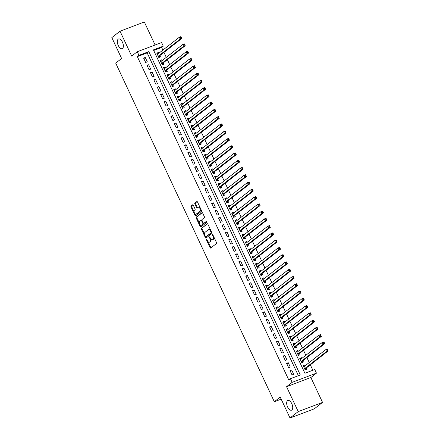 <?xml version="1.0" encoding="UTF-8"?>
<svg xmlns="http://www.w3.org/2000/svg" width="440" height="440" viewBox="0 0 440 440"><rect width="100%" height="100%" fill="white"/><g stroke="black" fill="none" stroke-linecap="round" stroke-linejoin="round"><path stroke-width="0.66" d="M206.487 239.333A0.556 0.275 -110.7 0 0 206.498 240.004L210.045 247.583A0.792 0.396 -110.7 0 0 210.65 248.078A0.792 0.396 -110.7 0 0 210.705 248.045L216.502 243.513A0.792 0.396 -110.7 0 0 216.491 242.55L212.938 234.971A0.556 0.275 -110.7 0 0 212.514 234.63A0.556 0.275 -110.7 0 0 212.482 234.647A0.556 0.275 -110.7 0 0 212.487 235.323L212.949 236.308A2.541 1.265 -110.7 0 1 212.988 239.393L212.504 239.773A2.541 1.265 -110.7 0 1 212.333 239.866A2.541 1.265 -110.7 0 1 210.403 238.293L209.946 237.314A0.556 0.275 -110.7 0 0 209.523 236.968A0.556 0.275 -110.7 0 0 209.484 236.99A0.556 0.275 -110.7 0 0 209.495 237.666L209.952 238.645A2.541 1.265 -110.7 0 1 209.99 241.736L209.506 242.11A2.541 1.265 -110.7 0 1 209.336 242.209A2.541 1.265 -110.7 0 1 207.405 240.636L206.948 239.652A0.556 0.275 -110.7 0 0 206.525 239.311A0.556 0.275 -110.7 0 0 206.487 239.333M122.529 48.488A5.181 2.574 -110.7 0 0 122.612 42.559A5.181 2.574 -110.7 0 0 118.52 38.995A5.181 2.574 -110.7 0 0 118.173 39.188A5.181 2.574 -110.7 0 0 118.091 45.122A5.181 2.574 -110.7 0 0 122.183 48.686A5.181 2.574 -110.7 0 0 122.529 48.488M291.874 409.998A5.181 2.574 -110.7 0 0 291.957 404.069A5.181 2.574 -110.7 0 0 287.865 400.499A5.181 2.574 -110.7 0 0 287.518 400.697A5.181 2.574 -110.7 0 0 287.436 406.626A5.181 2.574 -110.7 0 0 291.527 410.195A5.181 2.574 -110.7 0 0 291.874 409.998M193.325 205.26A0.792 0.396 -110.7 0 0 192.72 204.771A0.792 0.396 -110.7 0 0 192.665 204.798L191.043 206.069A0.792 0.396 -110.7 0 0 191.054 207.037L194.997 215.452A0.792 0.396 -110.7 0 0 195.597 215.941A0.792 0.396 -110.7 0 0 195.652 215.914L201.448 211.382A0.792 0.396 -110.7 0 0 201.438 210.419L197.494 202.004A0.792 0.396 -110.7 0 0 196.889 201.509A0.792 0.396 -110.7 0 0 196.84 201.542L194.876 203.077A0.792 0.396 -110.7 0 0 194.887 204.039L196.576 207.642A0.792 0.396 -110.7 0 0 197.175 208.137A0.792 0.396 -110.7 0 0 197.23 208.104L198.204 207.345A2.123 1.056 -110.7 0 1 198.347 207.262A2.123 1.056 -110.7 0 1 200.024 208.725A2.123 1.056 -110.7 0 1 199.991 211.156L196.174 214.143A2.123 1.056 -110.7 0 1 196.031 214.22A2.123 1.056 -110.7 0 1 194.354 212.757A2.123 1.056 -110.7 0 1 194.387 210.326L195.024 209.831A0.792 0.396 -110.7 0 0 195.008 208.863L193.325 205.26M138.969 55.352L137.263 51.717L161.579 42.532L163.284 46.162L153.423 49.885L304.898 373.247L314.754 369.523L316.459 373.153L292.144 382.344L290.439 378.708L300.295 374.985L148.825 51.623L138.969 55.352L137.324 56.634L288.8 379.99L290.439 378.708M290.015 418L298.221 411.593L322.536 402.402L314.331 408.81L290.015 418L280.231 397.111L274.324 401.726L115.704 63.107L121.611 58.492L111.826 37.598L120.026 31.191L131.687 56.078L137.263 51.717M322.536 402.402L310.877 377.514L286.561 386.7L298.221 411.593M286.561 386.7L292.144 382.344M201.432 228.25A0.792 0.396 -110.7 0 0 201.443 229.218L205.387 237.633A0.792 0.396 -110.7 0 0 205.992 238.128A0.792 0.396 -110.7 0 0 206.041 238.095L211.838 233.563A0.792 0.396 -110.7 0 0 211.827 232.601L207.884 224.186A0.792 0.396 -110.7 0 0 207.284 223.691A0.792 0.396 -110.7 0 0 207.229 223.724L202.087 228.003A0.792 0.396 -110.7 0 0 202.103 228.971L204.611 234.322M200.189 226.545L196.246 218.125A0.792 0.396 -110.7 0 1 196.235 217.162L202.031 212.63A0.792 0.396 -110.7 0 1 202.087 212.603A0.792 0.396 -110.7 0 1 202.691 213.092L204.38 216.695A0.792 0.396 -110.7 0 1 204.391 217.657L202.037 219.5A0.792 0.396 -110.7 0 0 202.048 220.462L203.17 222.849A0.792 0.396 -110.7 0 0 203.77 223.344A0.792 0.396 -110.7 0 0 203.825 223.311L206.272 221.403A0.556 0.275 -110.7 0 1 206.311 221.381A0.556 0.275 -110.7 0 1 206.751 221.76A0.556 0.275 -110.7 0 1 206.74 222.398L200.849 227.007A0.792 0.396 -110.7 0 1 200.794 227.035A0.792 0.396 -110.7 0 1 200.189 226.545L200.849 226.292L200.145 224.796M155.106 44.974L144.342 22L120.026 31.191M158.78 53.3L158.411 52.514L156.992 53.62M158.411 52.514L156.767 53.136L158.807 57.497L160.452 56.876L159.857 55.605M162.179 60.566L161.81 59.78L160.397 60.885M161.81 59.78L160.171 60.401L162.212 64.763L163.856 64.141L163.262 62.871M165.583 67.832L165.215 67.045L163.801 68.156M165.215 67.045L163.576 67.666L165.616 72.028L167.261 71.407L166.661 70.136M168.988 75.103L168.619 74.316L167.206 75.422M168.619 74.316L166.98 74.938L169.021 79.293L170.665 78.672L170.066 77.401M172.392 82.368L172.024 81.582L170.61 82.687M172.024 81.582L170.379 82.203L172.425 86.559L174.064 85.943L173.47 84.667M175.797 89.634L175.428 88.847L174.014 89.953M175.428 88.847L173.784 89.469L175.83 93.83L177.469 93.209L176.875 91.938M179.201 96.899L178.833 96.113L177.419 97.218M178.833 96.113L177.188 96.734L179.234 101.096L180.873 100.474L180.279 99.204M182.606 104.165L182.237 103.378L180.818 104.484M182.237 103.378L180.593 104L182.633 108.361L184.278 107.74L183.684 106.469M186.01 111.436L185.642 110.649L184.222 111.755M185.642 110.649L183.997 111.265L186.038 115.627L187.682 115.005L187.088 113.735M189.415 118.701L189.046 117.915L187.627 119.02M189.046 117.915L187.402 118.536L189.442 122.892L191.087 122.271L190.493 121M192.814 125.967L192.445 125.18L191.031 126.286M192.445 125.18L190.806 125.802L192.847 130.158L194.491 129.542L193.897 128.266M196.218 133.232L195.85 132.446L194.436 133.551M195.85 132.446L194.211 133.067L196.251 137.429L197.896 136.807L197.296 135.537M199.623 140.498L199.254 139.711L197.84 140.816M199.254 139.711L197.615 140.333L199.656 144.694L201.3 144.073L200.701 142.802M203.027 147.763L202.659 146.977L201.245 148.088M202.659 146.977L201.014 147.598L203.06 151.96L204.699 151.338L204.105 150.068M206.431 155.034L206.063 154.248L204.649 155.353M206.063 154.248L204.419 154.869L206.465 159.225L208.104 158.604L207.51 157.333M209.836 162.299L209.468 161.513L208.054 162.619M209.468 161.513L207.823 162.135L209.869 166.49L211.508 165.875L210.914 164.599M213.24 169.565L212.872 168.779L211.453 169.884M212.872 168.779L211.228 169.4L213.268 173.762L214.913 173.14L214.319 171.87M216.645 176.831L216.277 176.044L214.858 177.149M216.277 176.044L214.632 176.666L216.673 181.027L218.317 180.406L217.723 179.135M220.049 184.096L219.681 183.31L218.262 184.415M219.681 183.31L218.037 183.931L220.077 188.293L221.722 187.671L221.128 186.401M223.448 191.367L223.08 190.581L221.667 191.686M223.08 190.581L221.441 191.197L223.482 195.558L225.126 194.937L224.527 193.666M226.853 198.632L226.485 197.846L225.071 198.952M226.485 197.846L224.846 198.468L226.886 202.823L228.531 202.202L227.931 200.931M230.257 205.898L229.889 205.112L228.476 206.217M229.889 205.112L228.25 205.733L230.291 210.095L231.935 209.473L231.336 208.197M233.662 213.164L233.294 212.377L231.88 213.483M233.294 212.377L231.649 212.999L233.695 217.36L235.334 216.739L234.74 215.468M237.066 220.429L236.698 219.643L235.285 220.748M236.698 219.643L235.054 220.264L237.1 224.626L238.739 224.004L238.145 222.734M240.471 227.695L240.103 226.908L238.689 228.019M240.103 226.908L238.458 227.53L240.504 231.891L242.143 231.27L241.549 229.999M243.876 234.966L243.507 234.179L242.088 235.285M243.507 234.179L241.863 234.801L243.903 239.157L245.548 238.535L244.954 237.264M247.28 242.231L246.912 241.445L245.493 242.55M246.912 241.445L245.267 242.066L247.308 246.422L248.952 245.806L248.358 244.53M250.685 249.497L250.316 248.71L248.897 249.816M250.316 248.71L248.672 249.332L250.712 253.693L252.357 253.072L251.763 251.801M254.084 256.762L253.715 255.976L252.302 257.081M253.715 255.976L252.076 256.597L254.117 260.959L255.761 260.337L255.162 259.067M257.488 264.028L257.12 263.241L255.706 264.346M257.12 263.241L255.481 263.863L257.521 268.224L259.166 267.603L258.566 266.332M260.893 271.298L260.524 270.512L259.111 271.618M260.524 270.512L258.88 271.128L260.926 275.49L262.57 274.868L261.971 273.598M264.297 278.564L263.929 277.778L262.515 278.883M263.929 277.778L262.284 278.399L264.33 282.755L265.969 282.134L265.375 280.863M267.702 285.83L267.333 285.043L265.92 286.149M267.333 285.043L265.689 285.665L267.735 290.026L269.374 289.405L268.78 288.129M271.106 293.095L270.738 292.309L269.319 293.414M270.738 292.309L269.093 292.93L271.134 297.291L272.778 296.67L272.184 295.4M274.511 300.361L274.142 299.574L272.723 300.68M274.142 299.574L272.498 300.195L274.538 304.557L276.183 303.936L275.589 302.665M277.915 307.626L277.547 306.84L276.128 307.951M277.547 306.84L275.902 307.461L277.943 311.823L279.587 311.201L278.993 309.93M281.32 314.897L280.951 314.111L279.532 315.216M280.951 314.111L279.307 314.732L281.347 319.088L282.992 318.466L282.398 317.196M284.719 322.163L284.35 321.376L282.937 322.482M284.35 321.376L282.711 321.998L284.752 326.354L286.396 325.738L285.797 324.462M288.123 329.428L287.755 328.642L286.341 329.747M287.755 328.642L286.116 329.263L288.156 333.625L289.8 333.003L289.201 331.733M291.527 336.694L291.159 335.907L289.745 337.013M291.159 335.907L289.514 336.529L291.561 340.89L293.205 340.269L292.606 338.998M294.932 343.959L294.564 343.173L293.15 344.278M294.564 343.173L292.919 343.794L294.965 348.156L296.604 347.534L296.01 346.264M298.337 351.23L297.968 350.444L296.555 351.549M297.968 350.444L296.324 351.06L298.37 355.421L300.009 354.8L299.415 353.529M301.741 358.495L301.373 357.709L299.954 358.815M301.373 357.709L299.728 358.331L301.769 362.687L303.413 362.065L302.819 360.795M289.988 370.563L292.034 374.924L293.673 374.303L291.632 369.941L289.988 370.563M286.583 363.297L288.629 367.653L290.268 367.032L288.228 362.675L286.583 363.297M283.184 356.026L285.225 360.388L286.869 359.766L284.823 355.41L283.184 356.026M279.78 348.761L281.82 353.122L283.465 352.5L281.419 348.139L279.78 348.761M276.375 341.495L278.416 345.857L280.06 345.235L278.014 340.874L276.375 341.495M272.971 334.23L275.011 338.591L276.656 337.97L274.615 333.608L272.971 334.23M269.566 326.964L271.607 331.32L273.251 330.704L271.211 326.343L269.566 326.964M266.162 319.699L268.202 324.055L269.846 323.433L267.806 319.077L266.162 319.699M262.757 312.428L264.803 316.789L266.442 316.168L264.402 311.812L262.757 312.428M259.353 305.162L261.399 309.524L263.038 308.902L260.997 304.541L259.353 305.162M255.948 297.897L257.994 302.258L259.633 301.637L257.593 297.275L255.948 297.897M252.549 290.631L254.59 294.993L256.234 294.371L254.188 290.01L252.549 290.631M249.145 283.366L251.185 287.722L252.83 287.1L250.784 282.744L249.145 283.366M245.74 276.095L247.781 280.456L249.425 279.835L247.379 275.478L245.74 276.095M242.336 268.829L244.376 273.19L246.021 272.569L243.98 268.207L242.336 268.829M238.931 261.564L240.972 265.925L242.616 265.304L240.576 260.942L238.931 261.564M235.527 254.298L237.567 258.66L239.212 258.038L237.171 253.677L235.527 254.298M232.122 247.032L234.168 251.389L235.807 250.773L233.767 246.411L232.122 247.032M228.718 239.767L230.764 244.123L232.403 243.502L230.362 239.146L228.718 239.767M225.313 232.496L227.359 236.858L228.998 236.236L226.958 231.875L225.313 232.496M221.914 225.231L223.955 229.592L225.599 228.971L223.553 224.609L221.914 225.231M218.51 217.965L220.55 222.327L222.195 221.705L220.149 217.344L218.51 217.965M215.105 210.7L217.146 215.061L218.79 214.44L216.744 210.078L215.105 210.7M211.701 203.434L213.741 207.79L215.386 207.169L213.345 202.813L211.701 203.434M208.296 196.163L210.337 200.524L211.981 199.903L209.941 195.547L208.296 196.163M204.892 188.898L206.932 193.259L208.577 192.638L206.536 188.276L204.892 188.898M201.487 181.632L203.533 185.994L205.172 185.372L203.132 181.011L201.487 181.632M198.083 174.367L200.129 178.728L201.768 178.107L199.727 173.745L198.083 174.367M194.678 167.101L196.724 171.457L198.369 170.841L196.323 166.48L194.678 167.101M191.279 159.836L193.32 164.191L194.964 163.57L192.918 159.214L191.279 159.836M187.875 152.565L189.915 156.926L191.56 156.305L189.514 151.943L187.875 152.565M184.47 145.299L186.511 149.661L188.155 149.039L186.115 144.678L184.47 145.299M181.066 138.034L183.106 142.395L184.751 141.774L182.71 137.412L181.066 138.034M177.661 130.768L179.702 135.13L181.346 134.508L179.306 130.147L177.661 130.768M174.257 123.503L176.297 127.859L177.941 127.237L175.901 122.881L174.257 123.503M170.852 116.232L172.898 120.593L174.537 119.972L172.496 115.616L170.852 116.232M167.448 108.966L169.494 113.328L171.132 112.706L169.092 108.345L167.448 108.966M164.043 101.701L166.089 106.062L167.734 105.441L165.688 101.079L164.043 101.701M160.644 94.435L162.685 98.797L164.329 98.175L162.283 93.814L160.644 94.435M157.239 87.17L159.28 91.526L160.924 90.91L158.879 86.548L157.239 87.17M153.835 79.904L155.876 84.26L157.52 83.639L155.48 79.283L153.835 79.904M150.43 72.633L152.471 76.995L154.115 76.373L152.075 72.012L150.43 72.633M147.026 65.368L149.066 69.729L150.711 69.108L148.671 64.746L147.026 65.368M298.392 375.705L147.186 52.91L137.324 56.634M147.306 61.842L145.266 57.481L143.621 58.102L145.662 62.464L147.306 61.842M312.851 370.243L310.327 364.854M309.249 362.555L306.922 357.588M305.844 355.284L303.518 350.323M302.44 348.018L300.118 343.057M299.035 340.752L296.714 335.786M295.636 333.487L293.31 328.52M292.232 326.222L289.905 321.255M288.827 318.956L286.5 313.99M285.423 311.685L283.096 306.724M282.018 304.42L279.692 299.459M278.614 297.154L276.287 292.188M275.209 289.889L272.882 284.922M271.805 282.623L269.484 277.656M268.406 275.352L266.079 270.391M265.001 268.087L262.675 263.126M261.596 260.821L259.27 255.855M258.192 253.556L255.865 248.589M254.788 246.29L252.461 241.323M251.383 239.025L249.056 234.058M247.979 231.754L245.652 226.793M244.574 224.488L242.248 219.527M241.17 217.223L238.849 212.256M237.771 209.957L235.444 204.99M234.366 202.691L232.04 197.725M230.962 195.421L228.635 190.46M227.557 188.155L225.231 183.194M224.153 180.889L221.826 175.923M220.748 173.624L218.422 168.657M217.344 166.359L215.017 161.392M213.939 159.093L211.613 154.127M210.535 151.822L208.214 146.861M207.136 144.556L204.809 139.596M203.731 137.291L201.405 132.325M200.327 130.026L198 125.059M196.922 122.76L194.596 117.794M193.518 115.489L191.191 110.528M190.113 108.224L187.787 103.263M186.709 100.958L184.382 95.992M183.304 93.693L180.978 88.726M179.899 86.427L177.579 81.461M176.501 79.162L174.174 74.195M173.096 71.891L170.77 66.93M169.691 64.625L167.365 59.664M166.287 57.36L163.961 52.393M162.882 50.094L161.639 47.443L153.687 50.452M305.145 365.761L304.777 364.975L303.132 365.596L305.173 369.958L306.818 369.336L306.224 368.06M274.324 401.726L281.182 399.135M161.639 47.443L163.284 46.162M310.877 377.514L316.459 373.153M147.186 52.91L148.825 51.623M304.777 364.975L303.358 366.08M291.632 369.941L290.219 371.047M288.228 362.675L286.814 363.781M284.823 355.41L283.409 356.516M281.419 348.139L280.005 349.25M278.014 340.874L276.601 341.979M274.615 333.608L273.196 334.714M271.211 326.343L269.791 327.448M267.806 319.077L266.387 320.183M264.402 311.812L262.988 312.917M260.997 304.541L259.584 305.646M257.593 297.275L256.179 298.381M254.188 290.01L252.775 291.115M250.784 282.744L249.37 283.85M247.379 275.478L245.966 276.584M243.98 268.207L242.561 269.319M240.576 260.942L239.157 262.048M237.171 253.677L235.752 254.782M233.767 246.411L232.353 247.517M230.362 239.146L228.948 240.251M226.958 231.875L225.544 232.986M223.553 224.609L222.139 225.715M220.149 217.344L218.735 218.449M216.744 210.078L215.331 211.184M213.345 202.813L211.926 203.918M209.941 195.547L208.522 196.653M206.536 188.276L205.117 189.387M203.132 181.011L201.718 182.116M199.727 173.745L198.314 174.851M196.323 166.48L194.909 167.585M192.918 159.214L191.505 160.32M189.514 151.943L188.1 153.054M186.115 144.678L184.696 145.783M182.71 137.412L181.291 138.518M179.306 130.147L177.887 131.252M175.901 122.881L174.482 123.987M172.496 115.616L171.083 116.721M169.092 108.345L167.679 109.456M165.688 101.079L164.274 102.184M162.283 93.814L160.87 94.919M158.879 86.548L157.465 87.654M155.48 79.283L154.061 80.388M152.075 72.012L150.656 73.123M148.671 64.746L147.252 65.852M145.266 57.481L143.847 58.586M209.336 242.209L209.996 241.962A2.541 1.265 -110.7 0 0 210.166 241.863L209.506 242.11M210.87 239.08A2.541 1.265 -110.7 0 1 210.65 241.483L210.166 241.863M212.333 239.866L212.988 239.619A2.541 1.265 -110.7 0 0 213.158 239.52L212.504 239.773M213.983 237.193A2.541 1.265 -110.7 0 1 213.642 239.146L213.158 239.52M208.016 241.593L210.705 247.335A0.792 0.396 -110.7 0 0 211.046 247.775M207.543 223.746L202.087 228.003M205.788 236.841L206.041 237.386A0.792 0.396 -110.7 0 0 206.388 237.826M205.469 236.495A0.556 0.275 -110.7 0 0 205.893 236.841A0.556 0.275 -110.7 0 0 205.931 236.819L211.019 232.843A0.556 0.275 -110.7 0 0 211.007 232.166L210.524 231.132A2.541 1.265 -110.7 0 0 208.593 229.559A2.541 1.265 -110.7 0 0 208.423 229.658L204.947 232.375A2.541 1.265 -110.7 0 0 204.985 235.461L205.469 236.495M206.509 236.599A0.556 0.275 -110.7 0 0 206.547 236.594A0.556 0.275 -110.7 0 0 206.586 236.572L205.931 236.819M211.756 232.447A0.556 0.275 -110.7 0 1 211.673 232.595L206.586 236.572M210.573 229.928A2.541 1.265 -110.7 0 0 209.253 229.312L208.593 229.559M199.315 223.02L196.906 217.877L196.246 218.125M202.345 212.652L196.895 216.915A0.792 0.396 -110.7 0 0 196.906 217.877M204.369 223.108A0.792 0.396 -110.7 0 0 204.43 223.097A0.792 0.396 -110.7 0 0 204.485 223.064L206.542 221.458M199.601 221.403A2.123 1.056 -110.7 0 0 199.562 223.839A2.123 1.056 -110.7 0 0 201.245 225.302A2.123 1.056 -110.7 0 0 201.388 225.22L202.73 224.169A0.792 0.396 -110.7 0 0 202.719 223.201L201.597 220.814A0.792 0.396 -110.7 0 0 200.998 220.325A0.792 0.396 -110.7 0 0 200.943 220.352L199.601 221.403M201.74 225.088A2.123 1.056 -110.7 0 0 201.899 225.049A2.123 1.056 -110.7 0 0 202.043 224.972L201.388 225.22M203.484 223.273A0.792 0.396 -110.7 0 1 203.39 223.922L202.043 224.972M201.944 220.149A0.792 0.396 -110.7 0 0 201.652 220.077A0.792 0.396 -110.7 0 0 201.603 220.105L201.058 220.308M200.849 226.292A0.792 0.396 -110.7 0 0 201.19 226.732M196.526 214.005A2.123 1.056 -110.7 0 0 196.691 213.972A2.123 1.056 -110.7 0 0 196.829 213.895L196.174 214.143M200.948 209.374A2.123 1.056 -110.7 0 1 200.646 210.909L196.829 213.895M200.052 207.465A2.123 1.056 -110.7 0 0 199.001 207.014L198.347 207.262M197.148 201.564L195.531 202.829A0.792 0.396 -110.7 0 0 195.542 203.792L197.23 207.394A0.792 0.396 -110.7 0 0 197.577 207.834M194.981 213.769L195.652 215.204A0.792 0.396 -110.7 0 0 195.998 215.644M192.979 204.82L191.697 205.821A0.792 0.396 -110.7 0 0 191.708 206.789L194.09 211.86M303.518 366.421L304.271 366.443M305.349 369.892L305.861 368.418A0.808 0.402 69.3 0 1 305.959 368.269L328.174 350.911L326.535 351.527L325.683 349.712L303.727 366.867M304.579 368.682L326.535 351.527L327.195 350.466L327.855 350.218L327.514 349.492L326.86 349.74L327.195 350.466M326.86 349.74L325.683 349.712L327.327 349.091L327.514 349.492M327.855 350.218L328.174 350.911M300.113 359.156L300.872 359.172M301.945 362.62L302.456 361.147A0.808 0.402 69.3 0 1 302.555 361.004L324.77 343.64L323.131 344.262L322.278 342.447L300.322 359.601M301.175 361.416L323.131 344.262L323.796 343.2L324.451 342.952L324.11 342.221L323.455 342.474L323.796 343.2M323.455 342.474L322.278 342.447L323.923 341.825L324.11 342.221M324.451 342.952L324.77 343.64M296.709 351.885L297.468 351.907M298.54 355.355L299.052 353.881A0.808 0.402 69.3 0 1 299.151 353.733L321.37 336.375L319.726 336.996L318.874 335.181L296.923 352.336M297.77 354.151L319.726 336.996L320.392 335.935L321.046 335.682L320.705 334.956L320.05 335.203L320.392 335.935M320.05 335.203L318.874 335.181L320.518 334.56L320.705 334.956M321.046 335.682L321.37 336.375M293.31 344.619L294.063 344.641M295.136 348.09L295.652 346.616A0.808 0.402 69.3 0 1 295.746 346.467L317.966 329.109L316.322 329.731L315.469 327.916L293.519 345.065M294.366 346.885L316.322 329.731L316.987 328.664L317.642 328.416L317.3 327.69L316.646 327.938L316.987 328.664M316.646 327.938L315.469 327.916L317.114 327.294L317.3 327.69M317.642 328.416L317.966 329.109M289.905 337.354L290.659 337.375M291.731 340.824L292.248 339.35A0.808 0.402 69.3 0 1 292.341 339.202L314.562 321.844L312.917 322.465L312.065 320.645L290.114 337.799M290.966 339.62L312.917 322.465L313.583 321.398L314.237 321.151L313.896 320.425L313.242 320.672L313.583 321.398M313.242 320.672L312.065 320.645L313.709 320.029L313.896 320.425M314.237 321.151L314.562 321.844M286.5 330.088L287.254 330.11M288.327 333.559L288.844 332.084A0.808 0.402 69.3 0 1 288.943 331.936L311.157 314.578L309.513 315.2L308.666 313.379L286.709 330.534M287.562 332.349L309.513 315.2L310.178 314.132L310.833 313.885L310.497 313.159L309.837 313.407L310.178 314.132M309.837 313.407L308.666 313.379L310.305 312.757L310.497 313.159M310.833 313.885L311.157 314.578M283.096 322.823L283.85 322.839M284.928 326.288L285.439 324.819A0.808 0.402 69.3 0 1 285.538 324.671L307.752 307.307L306.108 307.929L305.261 306.114L283.305 323.268M284.158 325.083L306.108 307.929L306.774 306.867L307.434 306.62L307.093 305.894L306.433 306.141L306.774 306.867M306.433 306.141L305.261 306.114L306.9 305.492L307.093 305.894M307.434 306.62L307.752 307.307M279.692 315.552L280.445 315.574M281.523 319.022L282.034 317.548A0.808 0.402 69.3 0 1 282.134 317.4L304.348 300.041L302.704 300.663L301.857 298.848L279.901 316.002M280.753 317.818L302.704 300.663L303.369 299.602L304.029 299.349L303.688 298.623L303.028 298.87L303.369 299.602M303.028 298.87L301.857 298.848L303.495 298.227L303.688 298.623M304.029 299.349L304.348 300.041M276.287 308.286L277.041 308.308M278.119 311.757L278.63 310.283A0.808 0.402 69.3 0 1 278.729 310.134L300.944 292.776L299.305 293.398L298.452 291.583L276.496 308.737M277.349 310.552L299.305 293.398L299.965 292.331L300.625 292.083L300.284 291.357L299.624 291.605L299.965 292.331M299.624 291.605L298.452 291.583L300.097 290.961L300.284 291.357M300.625 292.083L300.944 292.776M272.882 301.02L273.636 301.043M274.714 304.491L275.226 303.017A0.808 0.402 69.3 0 1 275.325 302.868L297.539 285.511L295.9 286.132L295.048 284.317L273.091 301.466M273.944 303.286L295.9 286.132L296.56 285.065L297.22 284.818L296.879 284.091L296.225 284.339L296.56 285.065M296.225 284.339L295.048 284.317L296.692 283.695L296.879 284.091M297.22 284.818L297.539 285.511M269.478 293.755L270.237 293.777M271.31 297.226L271.821 295.752A0.808 0.402 69.3 0 1 271.92 295.603L294.14 278.245L292.495 278.867L291.643 277.046L269.687 294.201M270.54 296.016L292.495 278.867L293.161 277.8L293.816 277.552L293.475 276.826L292.82 277.074L293.161 277.8M292.82 277.074L291.643 277.046L293.288 276.425L293.475 276.826M293.816 277.552L294.14 278.245M266.074 286.49L266.832 286.512M267.905 289.96L268.416 288.486A0.808 0.402 69.3 0 1 268.516 288.338L290.736 270.98L289.091 271.596L288.239 269.781L266.288 286.935M267.135 288.75L289.091 271.596L289.757 270.534L290.411 270.287L290.07 269.561L289.416 269.808L289.757 270.534M289.416 269.808L288.239 269.781L289.883 269.159L290.07 269.561M290.411 270.287L290.736 270.98M262.675 279.224L263.428 279.24M264.501 282.689L265.018 281.215A0.808 0.402 69.3 0 1 265.111 281.072L287.331 263.709L285.687 264.33L284.834 262.515L262.884 279.67M263.731 281.485L285.687 264.33L286.352 263.269L287.007 263.021L286.666 262.29L286.011 262.543L286.352 263.269M286.011 262.543L284.834 262.515L286.479 261.894L286.666 262.29M287.007 263.021L287.331 263.709M259.27 271.953L260.024 271.975M261.096 275.423L261.613 273.95A0.808 0.402 69.3 0 1 261.712 273.801L283.927 256.443L282.282 257.065L281.43 255.25L259.479 272.404M260.332 274.219L282.282 257.065L282.948 256.003L283.602 255.75L283.261 255.024L282.607 255.272L282.948 256.003M282.607 255.272L281.43 255.25L283.074 254.628L283.261 255.024M283.602 255.75L283.927 256.443M255.865 264.688L256.619 264.71M257.692 268.158L258.209 266.684A0.808 0.402 69.3 0 1 258.308 266.536L280.522 249.178L278.878 249.799L278.031 247.984L256.075 265.133M256.927 266.954L278.878 249.799L279.543 248.732L280.197 248.485L279.862 247.759L279.202 248.006L279.543 248.732M279.202 248.006L278.031 247.984L279.67 247.363L279.862 247.759M280.197 248.485L280.522 249.178M252.461 257.422L253.215 257.444M254.293 260.893L254.804 259.419A0.808 0.402 69.3 0 1 254.903 259.27L277.118 241.912L275.473 242.534L274.626 240.713L252.67 257.868M253.523 259.688L275.473 242.534L276.139 241.466L276.798 241.219L276.457 240.493L275.798 240.74L276.139 241.466M275.798 240.74L274.626 240.713L276.265 240.097L276.457 240.493M276.798 241.219L277.118 241.912M249.056 250.157L249.81 250.179M250.888 253.627L251.4 252.153A0.808 0.402 69.3 0 1 251.499 252.005L273.713 234.647L272.069 235.268L271.221 233.448L249.266 250.602M250.118 252.417L272.069 235.268L272.734 234.201L273.394 233.954L273.053 233.228L272.393 233.475L272.734 234.201M272.393 233.475L271.221 233.448L272.861 232.826L273.053 233.228M273.394 233.954L273.713 234.647M245.652 242.891L246.406 242.907M247.484 246.356L247.995 244.888A0.808 0.402 69.3 0 1 248.094 244.739L270.309 227.376L268.67 227.997L267.817 226.182L245.861 243.337M246.714 245.152L268.67 227.997L269.329 226.936L269.99 226.688L269.649 225.962L268.989 226.21L269.329 226.936M268.989 226.21L267.817 226.182L269.462 225.561L269.649 225.962M269.99 226.688L270.309 227.376M242.248 235.62L243.001 235.642M244.079 239.091L244.591 237.617A0.808 0.402 69.3 0 1 244.69 237.468L266.904 220.11L265.265 220.732L264.413 218.917L242.457 236.071M243.309 237.886L265.265 220.732L265.925 219.67L266.585 219.417L266.244 218.691L265.589 218.939L265.925 219.67M265.589 218.939L264.413 218.917L266.057 218.295L266.244 218.691M266.585 219.417L266.904 220.11M238.843 228.355L239.602 228.377M240.674 231.825L241.186 230.351A0.808 0.402 69.3 0 1 241.285 230.203L263.505 212.845L261.861 213.466L261.008 211.651L239.052 228.806M239.905 230.621L261.861 213.466L262.526 212.399L263.18 212.152L262.839 211.426L262.185 211.673L262.526 212.399M262.185 211.673L261.008 211.651L262.653 211.03L262.839 211.426M263.18 212.152L263.505 212.845M235.444 221.089L236.198 221.111M237.27 224.56L237.787 223.086A0.808 0.402 69.3 0 1 237.881 222.937L260.101 205.579L258.456 206.201L257.603 204.386L235.653 221.535M236.5 223.355L258.456 206.201L259.122 205.134L259.776 204.886L259.435 204.16L258.781 204.407L259.122 205.134M258.781 204.407L257.603 204.386L259.248 203.764L259.435 204.16M259.776 204.886L260.101 205.579M232.04 213.823L232.793 213.846M233.865 217.294L234.382 215.82A0.808 0.402 69.3 0 1 234.476 215.672L256.696 198.314L255.052 198.935L254.199 197.115L232.249 214.269M233.096 216.084L255.052 198.935L255.717 197.868L256.372 197.621L256.031 196.895L255.376 197.142L255.717 197.868M255.376 197.142L254.199 197.115L255.844 196.493L256.031 196.895M256.372 197.621L256.696 198.314M228.635 206.558L229.389 206.58M230.461 210.029L230.978 208.555A0.808 0.402 69.3 0 1 231.077 208.406L253.292 191.048L251.647 191.664L250.795 189.849L228.844 207.004M229.697 208.819L251.647 191.664L252.313 190.603L252.967 190.355L252.632 189.629L251.972 189.877L252.313 190.603M251.972 189.877L250.795 189.849L252.439 189.228L252.632 189.629M252.967 190.355L253.292 191.048M225.231 199.293L225.984 199.309M227.062 202.757L227.573 201.284A0.808 0.402 69.3 0 1 227.673 201.141L249.887 183.777L248.243 184.399L247.396 182.584L225.44 199.738M226.292 201.553L248.243 184.399L248.908 183.337L249.568 183.09L249.227 182.358L248.567 182.611L248.908 183.337M248.567 182.611L247.396 182.584L249.035 181.962L249.227 182.358M249.568 183.09L249.887 183.777M221.826 192.022L222.58 192.044M223.657 195.492L224.169 194.018A0.808 0.402 69.3 0 1 224.268 193.87L246.483 176.512L244.838 177.133L243.991 175.318L222.035 192.472M222.888 194.288L244.838 177.133L245.504 176.072L246.164 175.819L245.823 175.093L245.163 175.34L245.504 176.072M245.163 175.34L243.991 175.318L245.63 174.697L245.823 175.093M246.164 175.819L246.483 176.512M218.422 184.756L219.175 184.778M220.253 188.227L220.764 186.753A0.808 0.402 69.3 0 1 220.864 186.604L243.078 169.246L241.434 169.868L240.587 168.053L218.631 185.202M219.483 187.022L241.434 169.868L242.099 168.801L242.759 168.553L242.418 167.827L241.758 168.075L242.099 168.801M241.758 168.075L240.587 168.053L242.226 167.431L242.418 167.827M242.759 168.553L243.078 169.246M215.017 177.49L215.771 177.513M216.849 180.961L217.36 179.487A0.808 0.402 69.3 0 1 217.459 179.339L239.674 161.981L238.035 162.602L237.182 160.781L215.226 177.936M216.079 179.757L238.035 162.602L238.695 161.535L239.355 161.288L239.014 160.562L238.354 160.809L238.695 161.535M238.354 160.809L237.182 160.781L238.827 160.166L239.014 160.562M239.355 161.288L239.674 161.981M211.613 170.225L212.366 170.247M213.444 173.696L213.956 172.222A0.808 0.402 69.3 0 1 214.055 172.073L236.269 154.715L234.63 155.337L233.778 153.516L211.822 170.671M212.674 172.486L234.63 155.337L235.29 154.27L235.95 154.022L235.609 153.296L234.955 153.544L235.29 154.27M234.955 153.544L233.778 153.516L235.422 152.895L235.609 153.296M235.95 154.022L236.269 154.715M208.208 162.96L208.967 162.976M210.04 166.424L210.551 164.956A0.808 0.402 69.3 0 1 210.65 164.808L232.87 147.444L231.226 148.066L230.373 146.251L208.423 163.405M209.27 165.22L231.226 148.066L231.891 147.004L232.546 146.757L232.205 146.031L231.55 146.278L231.891 147.004M231.55 146.278L230.373 146.251L232.018 145.629L232.205 146.031M232.546 146.757L232.87 147.444M204.809 155.689L205.563 155.711M206.635 159.159L207.152 157.685A0.808 0.402 69.3 0 1 207.246 157.537L229.466 140.179L227.821 140.8L226.969 138.985L205.018 156.139M205.865 157.955L227.821 140.8L228.487 139.739L229.141 139.486L228.8 138.76L228.146 139.007L228.487 139.739M228.146 139.007L226.969 138.985L228.613 138.364L228.8 138.76M229.141 139.486L229.466 140.179M201.405 148.423L202.158 148.445M203.231 151.894L203.748 150.42A0.808 0.402 69.3 0 1 203.841 150.271L226.061 132.913L224.417 133.535L223.564 131.72L201.614 148.874M202.461 150.689L224.417 133.535L225.082 132.468L225.737 132.22L225.396 131.494L224.741 131.742L225.082 132.468M224.741 131.742L223.564 131.72L225.209 131.098L225.396 131.494M225.737 132.22L226.061 132.913M198 141.157L198.754 141.18M199.826 144.628L200.343 143.154A0.808 0.402 69.3 0 1 200.442 143.006L222.657 125.648L221.012 126.269L220.16 124.454L198.209 141.603M199.062 143.423L221.012 126.269L221.678 125.202L222.332 124.955L221.997 124.229L221.337 124.476L221.678 125.202M221.337 124.476L220.16 124.454L221.804 123.833L221.997 124.229M222.332 124.955L222.657 125.648M194.596 133.892L195.349 133.914M196.427 137.363L196.939 135.888A0.808 0.402 69.3 0 1 197.038 135.74L219.252 118.382L217.608 119.004L216.761 117.183L194.805 134.338M195.657 136.153L217.608 119.004L218.273 117.937L218.933 117.689L218.592 116.963L217.932 117.211L218.273 117.937M217.932 117.211L216.761 117.183L218.4 116.562L218.592 116.963M218.933 117.689L219.252 118.382M191.191 126.627L191.945 126.649M193.023 130.097L193.534 128.623A0.808 0.402 69.3 0 1 193.633 128.475L215.848 111.117L214.203 111.733L213.356 109.918L191.4 127.072M192.253 128.887L214.203 111.733L214.869 110.671L215.529 110.424L215.188 109.698L214.528 109.945L214.869 110.671M214.528 109.945L213.356 109.918L214.995 109.296L215.188 109.698M215.529 110.424L215.848 111.117M187.787 119.361L188.54 119.378M189.618 122.826L190.13 121.352A0.808 0.402 69.3 0 1 190.229 121.209L212.443 103.846L210.799 104.467L209.952 102.652L187.996 119.807M188.848 121.622L210.799 104.467L211.464 103.406L212.124 103.158L211.783 102.427L211.123 102.68L211.464 103.406M211.123 102.68L209.952 102.652L211.591 102.031L211.783 102.427M212.124 103.158L212.443 103.846M184.382 112.09L185.136 112.112M186.214 115.561L186.725 114.087A0.808 0.402 69.3 0 1 186.824 113.938L209.038 96.58L207.399 97.201L206.547 95.387L184.591 112.541M185.444 114.356L207.399 97.201L208.06 96.14L208.72 95.887L208.379 95.161L207.719 95.409L208.06 96.14M207.719 95.409L206.547 95.387L208.191 94.765L208.379 95.161M208.72 95.887L209.038 96.58M180.978 104.825L181.731 104.847M182.809 108.295L183.321 106.821A0.808 0.402 69.3 0 1 183.42 106.672L205.634 89.314L203.995 89.936L203.143 88.121L181.187 105.27M182.039 107.091L203.995 89.936L204.655 88.869L205.315 88.622L204.974 87.896L204.32 88.143L204.655 88.869M204.32 88.143L203.143 88.121L204.787 87.5L204.974 87.896M205.315 88.622L205.634 89.314M177.573 97.559L178.332 97.581M179.405 101.03L179.916 99.556A0.808 0.402 69.3 0 1 180.015 99.407L202.235 82.049L200.59 82.671L199.738 80.85L177.788 98.005M178.635 99.825L200.59 82.671L201.256 81.604L201.911 81.356L201.57 80.63L200.915 80.878L201.256 81.604M200.915 80.878L199.738 80.85L201.382 80.234L201.57 80.63M201.911 81.356L202.235 82.049M174.174 90.293L174.928 90.316M176 93.764L176.517 92.29A0.808 0.402 69.3 0 1 176.611 92.142L198.831 74.784L197.186 75.405L196.334 73.585L174.383 90.739M175.23 92.554L197.186 75.405L197.852 74.338L198.506 74.091L198.165 73.364L197.511 73.612L197.852 74.338M197.511 73.612L196.334 73.585L197.978 72.963L198.165 73.364M198.506 74.091L198.831 74.784M170.77 83.028L171.523 83.045M172.596 86.493L173.113 85.025A0.808 0.402 69.3 0 1 173.206 84.876L195.426 67.513L193.781 68.134L192.929 66.319L170.979 83.474M171.826 85.288L193.781 68.134L194.447 67.073L195.102 66.825L194.761 66.099L194.106 66.347L194.447 67.073M194.106 66.347L192.929 66.319L194.573 65.698L194.761 66.099M195.102 66.825L195.426 67.513M167.365 75.757L168.119 75.779M169.191 79.228L169.708 77.754A0.808 0.402 69.3 0 1 169.807 77.605L192.022 60.247L190.377 60.869L189.524 59.054L167.574 76.208M168.427 78.023L190.377 60.869L191.043 59.807L191.697 59.554L191.362 58.828L190.702 59.076L191.043 59.807M190.702 59.076L189.524 59.054L191.169 58.432L191.362 58.828M191.697 59.554L192.022 60.247M163.961 68.492L164.714 68.514M165.792 71.962L166.304 70.488A0.808 0.402 69.3 0 1 166.403 70.34L188.617 52.982L186.972 53.603L186.126 51.788L164.17 68.942M165.022 70.758L186.972 53.603L187.638 52.536L188.298 52.288L187.957 51.563L187.297 51.81L187.638 52.536M187.297 51.81L186.126 51.788L187.764 51.167L187.957 51.563M188.298 52.288L188.617 52.982M160.556 61.226L161.31 61.248M162.388 64.697L162.899 63.223A0.808 0.402 69.3 0 1 162.998 63.074L185.213 45.716L183.568 46.338L182.721 44.517L160.765 61.672M161.618 63.492L183.568 46.338L184.234 45.271L184.894 45.023L184.553 44.297L183.893 44.544L184.234 45.271M183.893 44.544L182.721 44.517L184.36 43.901L184.553 44.297M184.894 45.023L185.213 45.716M157.152 53.961L157.905 53.983M158.983 57.431L159.495 55.957A0.808 0.402 69.3 0 1 159.594 55.809L181.808 38.45L180.169 39.072L179.316 37.252L157.361 54.406M158.213 56.221L180.169 39.072L180.829 38.005L181.489 37.758L181.148 37.032L180.488 37.279L180.829 38.005M180.488 37.279L179.316 37.252L180.961 36.63L181.148 37.032M181.489 37.758L181.808 38.45M207.02 239.806L206.498 240.004M213.01 235.125L212.487 235.323M210.018 237.468L209.495 237.666M210.65 241.483L209.99 241.736M210.48 238.447L209.952 238.645M213.642 239.146L212.988 239.393M213.472 236.11L212.949 236.308M210.705 247.335L210.045 247.583M206.041 237.386L205.387 237.633M202.103 228.971L201.443 229.218M211.673 232.595L211.019 232.843M211.536 231.968L211.007 232.166M211.046 230.934L210.524 231.132M196.895 216.915L196.235 217.162M204.485 223.064L203.825 223.311M203.39 223.922L202.73 224.169M203.253 223.003L202.719 223.201M202.125 220.616L201.597 220.814M200.646 210.909L199.991 211.156M197.23 207.394L196.576 207.642M195.542 203.792L194.887 204.039M195.531 202.829L194.876 203.077M195.652 215.204L194.997 215.452M191.708 206.789L191.054 207.037M191.697 205.821L191.043 206.069M305.861 368.418L304.667 368.868M305.959 368.269L304.623 368.775M302.456 361.147L301.263 361.603M302.555 361.004L301.219 361.504M299.052 353.881L297.858 354.332M299.151 353.733L297.814 354.239M295.652 346.616L294.454 347.067M295.746 346.467L294.409 346.973M292.248 339.35L291.049 339.801M292.341 339.202L291.005 339.708M288.844 332.084L287.645 332.536M288.943 331.936L287.601 332.442M285.439 324.819L284.24 325.27M285.538 324.671L284.196 325.177M282.034 317.548L280.841 318.005M282.134 317.4L280.797 317.906M278.63 310.283L277.437 310.734M278.729 310.134L277.393 310.64M275.226 303.017L274.032 303.468M275.325 302.868L273.988 303.375M271.821 295.752L270.628 296.202M271.92 295.603L270.584 296.109M268.416 288.486L267.223 288.937M268.516 288.338L267.179 288.844M265.018 281.215L263.819 281.672M265.111 281.072L263.774 281.572M261.613 273.95L260.414 274.401M261.712 273.801L260.37 274.307M258.209 266.684L257.01 267.135M258.308 266.536L256.966 267.041M254.804 259.419L253.605 259.87M254.903 259.27L253.561 259.776M251.4 252.153L250.206 252.604M251.499 252.005L250.162 252.511M247.995 244.888L246.802 245.339M248.094 244.739L246.758 245.245M244.591 237.617L243.397 238.073M244.69 237.468L243.353 237.974M241.186 230.351L239.993 230.802M241.285 230.203L239.948 230.709M237.787 223.086L236.588 223.537M237.881 222.937L236.544 223.443M234.382 215.82L233.184 216.271M234.476 215.672L233.139 216.178M230.978 208.555L229.779 209.006M231.077 208.406L229.735 208.912M227.573 201.284L226.375 201.74M227.673 201.141L226.331 201.641M224.169 194.018L222.97 194.469M224.268 193.87L222.926 194.376M220.764 186.753L219.571 187.204M220.864 186.604L219.527 187.11M217.36 179.487L216.167 179.938M217.459 179.339L216.123 179.845M213.956 172.222L212.762 172.673M214.055 172.073L212.718 172.579M210.551 164.956L209.358 165.407M210.65 164.808L209.314 165.314M207.152 157.685L205.953 158.142M207.246 157.537L205.909 158.043M203.748 150.42L202.549 150.871M203.841 150.271L202.505 150.777M200.343 143.154L199.144 143.605M200.442 143.006L199.1 143.512M196.939 135.888L195.74 136.34M197.038 135.74L195.696 136.246M193.534 128.623L192.34 129.074M193.633 128.475L192.291 128.981M190.13 121.352L188.936 121.809M190.229 121.209L188.892 121.71M186.725 114.087L185.531 114.538M186.824 113.938L185.488 114.444M183.321 106.821L182.127 107.272M183.42 106.672L182.083 107.179M179.916 99.556L178.722 100.007M180.015 99.407L178.679 99.913M176.517 92.29L175.318 92.741M176.611 92.142L175.274 92.648M173.113 85.025L171.913 85.476M173.206 84.876L171.87 85.382M169.708 77.754L168.509 78.21M169.807 77.605L168.465 78.111M166.304 70.488L165.105 70.939M166.403 70.34L165.061 70.846M162.899 63.223L161.706 63.674M162.998 63.074L161.656 63.58M159.495 55.957L158.301 56.408M159.594 55.809L158.257 56.315M206.547 236.594L205.893 236.841M204.43 223.097L203.77 223.344M201.899 225.049L201.245 225.302M201.652 220.077L200.998 220.325M196.691 213.972L196.031 214.22"/></g></svg>

